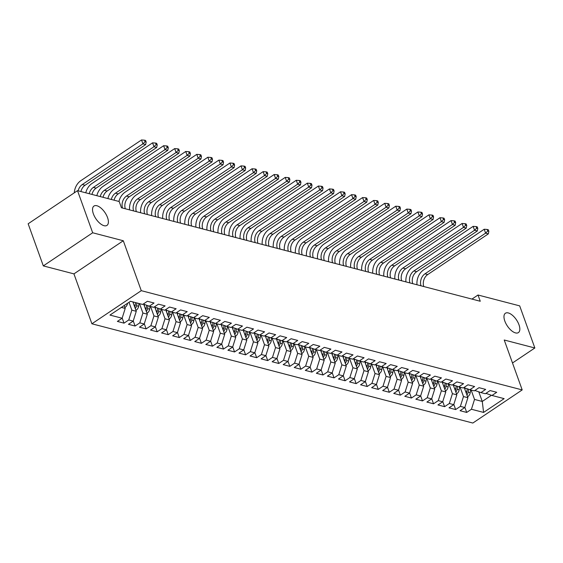 <?xml version="1.0" encoding="UTF-8"?>
<svg xmlns="http://www.w3.org/2000/svg" width="563" height="563" viewBox="0 0 563 563"><rect width="100%" height="100%" fill="white"/><g stroke="black" fill="none" stroke-linecap="round" stroke-linejoin="round"><path stroke-width="0.84" d="M504.828 321.079A11.654 5.489 -123.9 0 1 505.405 313.246A11.654 5.489 -123.9 0 1 518.98 324.767A11.654 5.489 -123.9 0 1 518.396 332.606A11.654 5.489 -123.9 0 1 504.828 321.079M93.388 213.877A11.654 5.489 -123.9 0 1 93.965 206.044A11.654 5.489 -123.9 0 1 107.54 217.564A11.654 5.489 -123.9 0 1 106.956 225.404A11.654 5.489 -123.9 0 1 93.388 213.877M91.903 323.788L472.836 423.045L522.197 389.92L141.271 290.67L91.903 323.788L73.936 273.878L123.297 240.753L92.677 232.772L43.316 265.898L73.936 273.878M43.316 265.898L28.15 223.778L77.518 190.66L92.677 232.772M478.803 391.848L482.266 401.454L483.596 412.426L504.145 398.639L491.985 395.472L496.721 392.291L490.084 390.567L485.348 393.741L480.929 392.594L485.665 389.413L479.036 387.682L474.299 390.863L469.873 389.709L474.609 386.535L467.98 384.803L463.243 387.984L458.817 386.83L463.553 383.649L456.924 381.925L452.188 385.099L447.768 383.952L452.504 380.771L445.868 379.047L441.132 382.221L436.712 381.074L441.448 377.893L434.812 376.161L430.076 379.342L425.656 378.188L430.392 375.014L423.763 373.283L419.027 376.464L414.6 375.31L419.336 372.129L412.707 370.405L407.971 373.579L403.551 372.432L408.288 369.251L401.651 367.526L396.915 370.7L392.495 369.546L397.232 366.372L390.595 364.641L385.859 367.822L381.44 366.668L386.176 363.494L379.546 361.763L374.81 364.944L370.384 363.789L375.12 360.609L368.491 358.884L363.754 362.058L359.335 360.911L364.071 357.73L357.435 355.999L352.698 359.18L348.279 358.026L353.015 354.852L346.379 353.121L341.642 356.302L337.223 355.147L341.959 351.966L335.33 350.242L330.594 353.416L326.167 352.269L330.903 349.088L324.274 347.364L319.538 350.538L315.111 349.391L319.847 346.21L313.218 344.479L308.482 347.66L304.062 346.505L308.798 343.331L302.162 341.6L297.426 344.781L293.006 343.627L297.743 340.446L291.106 338.722L286.37 341.896L281.95 340.749L286.687 337.568L280.057 335.844L275.321 339.017L270.894 337.863L275.631 334.689L269.001 332.958L264.265 336.139L259.846 334.985L264.582 331.811L257.945 330.08L253.209 333.261L248.79 332.107L253.526 328.926L246.89 327.202L242.153 330.375L237.734 329.228L242.47 326.047L235.841 324.316L231.104 327.497L226.678 326.343L231.414 323.169L224.785 321.438L220.049 324.619L215.622 323.465L220.365 320.284L213.729 318.559L208.993 321.74L204.573 320.586L209.309 317.405L202.673 315.681L197.937 318.855L193.517 317.708L198.253 314.527L191.624 312.796L186.881 315.977L182.461 314.823L187.197 311.649L180.568 309.917L175.832 313.098L171.405 311.944L176.142 308.763L169.512 307.039L164.776 310.213L160.356 309.066L165.093 305.885L158.456 304.161L153.72 307.335L149.301 306.181L154.037 303.007L147.4 301.275L142.664 304.456L130.51 301.289L109.961 315.076L122.122 318.243L117.386 321.417L124.015 323.148L128.751 319.967L133.178 321.121L128.441 324.302L135.071 326.026L139.807 322.852L144.227 323.999L139.49 327.18L146.127 328.905L150.863 325.731L155.282 326.885L150.546 330.059L157.183 331.79L161.919 328.609L166.338 329.763L161.602 332.937L168.231 334.668L172.968 331.487L177.394 332.642L172.658 335.822L179.287 337.547L184.024 334.373L188.443 335.52L183.707 338.701L190.343 340.432L195.079 337.251L199.499 338.405L194.763 341.579L201.399 343.31L206.135 340.129L210.555 341.284L205.819 344.465L212.448 346.189L217.184 343.015L221.611 344.162L216.875 347.343L223.504 349.067L228.24 345.893L232.667 347.047L227.931 350.221L234.56 351.952L239.296 348.771L243.716 349.926L238.979 353.1L245.616 354.831L250.352 351.65L254.772 352.804L250.035 355.985L256.672 357.709L261.408 354.535L265.827 355.682L261.091 358.863L267.721 360.587L272.457 357.414L276.883 358.568L272.147 361.742L278.776 363.473L283.513 360.292L287.932 361.446L283.196 364.62L289.832 366.351L294.569 363.17L298.988 364.324L294.252 367.505L300.888 369.229L305.625 366.056L310.044 367.203L305.308 370.384L311.937 372.115L316.673 368.934L321.1 370.088L316.364 373.262L322.993 374.993L327.729 371.812L332.149 372.966L327.413 376.147L334.049 377.872L338.785 374.698L343.205 375.845L338.469 379.026L345.105 380.75L349.841 377.576L354.261 378.73L349.524 381.904L356.154 383.635L360.89 380.454L365.317 381.608L360.58 384.782L367.21 386.514L371.946 383.333L376.373 384.487L371.636 387.668L378.266 389.392L383.002 386.218L387.421 387.365L382.685 390.546L389.322 392.27L394.058 389.096L398.477 390.25L393.741 393.424L400.377 395.156L405.114 391.975L409.533 393.129L404.797 396.303L411.426 398.034L416.163 394.853L420.589 396.007L415.853 399.188L422.482 400.912L427.218 397.738L431.638 398.885L426.902 402.066L433.538 403.798L438.274 400.617L442.694 401.771L437.958 404.945L444.594 406.676L449.33 403.495L453.75 404.649L449.014 407.83L455.643 409.554L460.379 406.38L464.806 407.528L460.07 410.709L466.699 412.433L464.862 407.338M483.596 412.426L471.435 409.259L466.699 412.433M77.518 190.66L119.187 201.519L121.439 207.761L480.26 301.254L478.015 295.012L471.942 299.087M464.313 387.759L467.895 397.71L463.476 396.556L460.091 387.161M464.806 407.528L467.895 397.71M460.379 406.38L463.476 396.556M491.985 395.472L485.932 393.354M453.257 384.881L456.839 394.832L452.42 393.678L449.035 384.283M453.75 404.649L456.839 394.832M449.33 403.495L452.42 393.678M480.929 392.594L474.883 390.469M442.201 382.003L445.783 391.947L441.364 390.799L437.979 381.404M442.694 401.771L445.783 391.947M438.274 400.617L441.364 390.799M469.873 389.709L463.828 387.59M431.152 379.117L434.735 389.068L430.308 387.914L426.93 378.519M431.638 398.885L434.735 389.068M427.218 397.738L430.308 387.914M458.817 386.83L452.772 384.712M420.097 376.239L423.679 386.19L419.252 385.036L415.874 375.641M420.589 396.007L423.679 386.19M416.163 394.853L419.252 385.036M447.768 383.952L441.716 381.827M409.041 373.36L412.623 383.304L408.203 382.157L404.818 372.762M409.533 393.129L412.623 383.304M405.114 391.975L408.203 382.157M436.712 381.074L430.667 378.948M397.985 370.482L401.567 380.426L397.147 379.272L393.762 369.877M398.477 390.25L401.567 380.426M394.058 389.096L397.147 379.272M425.656 378.188L419.611 376.07M386.936 367.597L390.511 377.548L386.091 376.394L382.713 366.999M387.421 387.365L390.511 377.548M383.002 386.218L386.091 376.394M414.6 375.31L408.555 373.192M375.88 364.718L379.462 374.669L375.035 373.515L371.657 364.12M376.373 384.487L379.462 374.669M371.946 383.333L375.035 373.515M403.551 372.432L397.499 370.306M364.824 361.84L368.406 371.784L363.987 370.637L360.601 361.242M365.317 381.608L368.406 371.784M360.89 380.454L363.987 370.637M392.495 369.546L386.443 367.428M353.768 358.962L357.35 368.906L352.931 367.752L349.546 358.357M354.261 378.73L357.35 368.906M349.841 377.576L352.931 367.752M381.44 366.668L375.394 364.55M342.712 356.076L346.294 366.027L341.875 364.873L338.49 355.478M343.205 375.845L346.294 366.027M338.785 374.698L341.875 364.873M370.384 363.789L364.338 361.671M331.663 353.198L335.245 363.149L330.819 361.995L327.441 352.6M332.149 372.966L335.245 363.149M327.729 371.812L330.819 361.995M359.335 360.911L353.282 358.786M320.607 350.32L324.189 360.264L319.77 359.117L316.385 349.722M321.1 370.088L324.189 360.264M316.673 368.934L319.77 359.117M348.279 358.026L342.227 355.907M309.551 347.434L313.134 357.385L308.714 356.231L305.329 346.836M310.044 367.203L313.134 357.385M305.625 366.056L308.714 356.231M337.223 355.147L331.178 353.029M298.496 344.556L302.078 354.507L297.658 353.353L294.273 343.958M298.988 364.324L302.078 354.507M294.569 363.17L297.658 353.353M326.167 352.269L320.122 350.144M287.447 341.678L291.029 351.622L286.602 350.475L283.224 341.079M287.932 361.446L291.029 351.622M283.513 360.292L286.602 350.475M315.111 349.391L309.066 347.265M276.391 338.799L279.973 348.743L275.546 347.596L272.168 338.194M276.883 358.568L279.973 348.743M272.457 357.414L275.546 347.596M304.062 346.505L298.01 344.387M265.335 335.914L268.917 345.865L264.497 344.711L261.112 335.316M265.827 355.682L268.917 345.865M261.408 354.535L264.497 344.711M293.006 343.627L286.954 341.509M254.279 333.036L257.861 342.987L253.441 341.832L250.056 332.437M254.772 352.804L257.861 342.987M250.352 351.65L253.441 341.832M281.95 340.749L275.905 338.623M243.23 330.157L246.805 340.101L242.386 338.954L239.001 329.559M243.716 349.926L246.805 340.101M239.296 348.771L242.386 338.954M270.894 337.863L264.849 335.745M232.174 327.279L235.756 337.223L231.33 336.069L227.952 326.674M232.667 347.047L235.756 337.223M228.24 345.893L231.33 336.069M259.846 334.985L253.793 332.867M221.118 324.394L224.7 334.345L220.281 333.19L216.896 323.795M221.611 344.162L224.7 334.345M217.184 343.015L220.281 333.19M248.79 332.107L242.737 329.988M210.062 321.515L213.644 331.466L209.225 330.312L205.84 320.917M210.555 341.284L213.644 331.466M206.135 340.129L209.225 330.312M237.734 329.228L231.689 327.103M199.006 318.637L202.589 328.581L198.169 327.434L194.784 318.039M199.499 338.405L202.589 328.581M195.079 337.251L198.169 327.434M226.678 326.343L220.633 324.225M187.958 315.752L191.54 325.703L187.113 324.548L183.735 315.153M188.443 335.52L191.54 325.703M184.024 334.373L187.113 324.548M215.622 323.465L209.577 321.346M176.902 312.873L180.484 322.824L176.057 321.67L172.679 312.275M177.394 332.642L180.484 322.824M172.968 331.487L176.057 321.67M204.573 320.586L198.521 318.461M165.846 309.995L169.428 319.939L165.008 318.792L161.623 309.397M166.338 329.763L169.428 319.939M161.919 328.609L165.008 318.792M193.517 317.708L187.472 315.583M154.79 307.116L158.372 317.06L153.952 315.913L150.567 306.511M155.282 326.885L158.372 317.06M150.863 325.731L153.952 315.913M182.461 314.823L176.416 312.704M143.741 304.231L147.316 314.182L142.896 313.028L139.518 303.633M144.227 323.999L147.316 314.182M139.807 322.852L142.896 313.028M171.405 311.944L165.36 309.826M132.882 301.909L136.267 311.304L131.841 310.15L129.011 302.289M133.178 321.121L136.267 311.304M128.751 319.967L131.841 310.15M160.356 309.066L154.304 306.941M124.17 305.54L125.211 308.418L121.369 307.419M122.122 318.243L125.211 308.418M149.301 306.181L143.248 304.062M512.499 362.98L534.85 347.983L519.684 305.871L478.015 295.012M123.297 240.753L141.271 290.67M534.85 347.983L504.23 340.01L522.197 389.92M471.147 390.039L474.525 399.434L482.266 401.454L491.457 395.289M471.435 409.259L474.525 399.434M124.015 323.148L122.178 318.046M135.071 326.026L133.234 320.931M146.127 328.905L144.29 323.809M157.183 331.79L155.346 326.688M168.231 334.668L166.402 329.573M179.287 337.547L177.451 332.451M190.343 340.432L188.506 335.33M201.399 343.31L199.562 338.208M212.448 346.189L210.618 341.094M223.504 349.067L221.667 343.972M234.56 351.952L232.723 346.85M245.616 354.831L243.779 349.729M256.672 357.709L254.835 352.614M267.721 360.587L265.884 355.492M278.776 363.473L276.94 358.371M289.832 366.351L287.996 361.256M300.888 369.229L299.052 364.134M311.937 372.115L310.107 367.013M322.993 374.993L321.156 369.891M334.049 377.872L332.212 372.776M345.105 380.75L343.268 375.655M356.154 383.635L354.324 378.533M367.21 386.514L365.373 381.411M378.266 389.392L376.429 384.297M389.322 392.27L387.485 387.175M400.377 395.156L398.541 390.053M411.426 398.034L409.59 392.939M422.482 400.912L420.645 395.817M433.538 403.798L431.701 398.695M444.594 406.676L442.757 401.574M455.643 409.554L453.813 404.459M124.838 307.391L125.31 307.201A4.828 3.758 -75.4 0 0 127.527 303.394L127.548 303.274M124.226 305.688A4.828 3.758 -75.4 0 0 124.486 305.329M78.158 190.829A9.107 7.094 104.6 0 1 82.282 184.544L142.918 143.854L141.517 139.955L80.875 180.646A13.66 10.641 -75.4 0 0 74.274 192.835M80.924 191.547A9.107 7.094 104.6 0 1 85.048 185.262L145.683 144.578L142.918 143.854L145.064 141.735L146.169 142.024L145.606 140.469L144.501 140.18L145.064 141.735M144.501 140.18L141.517 139.955M145.683 144.578L146.169 142.024M135.894 310.269L136.366 310.079A4.828 3.758 -75.4 0 0 138.582 306.279L138.991 303.499M133.311 303.098L133.459 302.057M135.282 308.566A4.828 3.758 -75.4 0 0 136.485 305.73L136.886 302.95M135.563 302.605L135.155 305.385A4.828 3.758 104.6 0 1 134.705 306.962M89.214 193.707A9.107 7.094 104.6 0 1 93.338 187.423L153.973 146.739L152.573 142.833L91.931 183.524A13.66 10.641 -75.4 0 0 85.78 192.813M91.973 194.425A9.107 7.094 104.6 0 1 96.097 188.141L156.739 147.457L153.973 146.739L156.12 144.621L157.225 144.909L156.662 143.347L155.557 143.058L156.12 144.621M155.557 143.058L152.573 142.833M156.739 147.457L157.225 144.909M146.95 313.148L147.422 312.958A4.828 3.758 -75.4 0 0 149.638 309.157L150.047 306.378M144.367 305.976L144.578 304.527M146.338 311.445A4.828 3.758 -75.4 0 0 147.534 308.608L147.963 305.716M146.647 305.252L146.211 308.264A4.828 3.758 104.6 0 1 145.761 309.847M100.263 196.586A9.107 7.094 104.6 0 1 104.387 190.301L165.029 149.617L163.629 145.718L102.987 186.402A13.66 10.641 -75.4 0 0 96.836 195.692M103.029 197.31A9.107 7.094 104.6 0 1 107.153 191.019L167.795 150.335L165.029 149.617L167.169 147.499L168.281 147.787L167.718 146.225L166.613 145.937L167.169 147.499M166.613 145.937L163.629 145.718M167.795 150.335L168.281 147.787M157.999 316.026L158.477 315.843A4.828 3.758 -75.4 0 0 160.694 312.036L161.095 309.256M155.416 308.855L155.627 307.405M157.387 314.323A4.828 3.758 -75.4 0 0 158.59 311.487L159.012 308.594M157.703 308.137L157.267 311.142A4.828 3.758 104.6 0 1 156.81 312.725M111.319 199.471A9.107 7.094 104.6 0 1 115.443 193.179L176.085 152.496L174.678 148.597L114.043 189.281A13.66 10.641 -75.4 0 0 107.885 198.57M114.085 200.189A9.107 7.094 104.6 0 1 118.209 193.904L178.844 153.213L176.085 152.496L178.225 150.377L179.33 150.666L178.767 149.104L177.662 148.822L178.225 150.377M177.662 148.822L174.678 148.597M178.844 153.213L179.33 150.666M169.055 318.911L169.526 318.721A4.828 3.758 -75.4 0 0 171.743 314.914L172.151 312.141M166.472 311.733L166.683 310.29M168.443 317.208A4.828 3.758 -75.4 0 0 169.646 314.372L170.068 311.473M168.759 311.015L168.323 314.02A4.828 3.758 104.6 0 1 167.865 315.604M122.537 208.043A9.107 7.094 104.6 0 1 126.499 196.065L187.141 155.374L185.734 151.475L125.092 192.166A13.66 10.641 -75.4 0 0 118.941 201.455M125.303 208.767A9.107 7.094 104.6 0 1 129.265 196.783L189.9 156.099L187.141 155.374L189.281 153.256L190.385 153.544L189.822 151.989L188.718 151.7L189.281 153.256M188.718 151.7L185.734 151.475M189.9 156.099L190.385 153.544M180.111 321.79L180.582 321.6A4.828 3.758 -75.4 0 0 182.799 317.799L183.207 315.02M177.528 314.618L177.739 313.169M179.498 320.087A4.828 3.758 -75.4 0 0 180.702 317.25L181.124 314.358M179.815 313.894L179.372 316.906A4.828 3.758 104.6 0 1 178.921 318.482M133.593 210.928A9.107 7.094 104.6 0 1 137.555 198.943L198.19 158.259L196.79 154.361L136.147 195.044A13.66 10.641 -75.4 0 0 129.574 209.879M136.352 211.646A9.107 7.094 104.6 0 1 140.314 199.661L200.956 158.977L198.19 158.259L200.337 156.141L201.441 156.43L200.878 154.867L199.774 154.579L200.337 156.141M199.774 154.579L196.79 154.361M200.956 158.977L201.441 156.43M191.167 324.668L191.638 324.478A4.828 3.758 -75.4 0 0 193.855 320.678L194.263 317.898M188.584 317.497L188.795 316.047M190.554 322.965A4.828 3.758 -75.4 0 0 191.758 320.129L192.18 317.236M190.871 316.779L190.428 319.784A4.828 3.758 104.6 0 1 189.977 321.367M144.642 213.806A9.107 7.094 104.6 0 1 148.611 201.821L209.246 161.138L207.846 157.239L147.203 197.923A13.66 10.641 -75.4 0 0 140.623 212.758M147.407 214.524A9.107 7.094 104.6 0 1 151.37 202.546L212.012 161.855L209.246 161.138L211.392 159.019L212.497 159.308L211.934 157.746L210.829 157.457L211.392 159.019M210.829 157.457L207.846 157.239M212.012 161.855L212.497 159.308M202.223 327.553L202.694 327.363A4.828 3.758 -75.4 0 0 204.911 323.556L205.312 320.776M199.64 320.375L199.851 318.925M201.603 325.85A4.828 3.758 -75.4 0 0 202.807 323.007L203.229 320.115M201.92 319.657L201.484 322.662A4.828 3.758 104.6 0 1 201.026 324.246M155.698 216.685A9.107 7.094 104.6 0 1 159.66 204.707L220.302 164.016L218.894 160.117L158.259 200.801A13.66 10.641 -75.4 0 0 151.679 215.636M158.463 217.402A9.107 7.094 104.6 0 1 162.425 205.425L223.068 164.734L220.302 164.016L222.441 161.898L223.546 162.186L222.99 160.631L221.878 160.342L222.441 161.898M221.878 160.342L218.894 160.117M223.068 164.734L223.546 162.186M213.271 330.432L213.743 330.242A4.828 3.758 -75.4 0 0 215.967 326.434L216.368 323.662M210.689 323.253L210.9 321.811M212.659 328.729A4.828 3.758 -75.4 0 0 213.863 325.893L214.285 322.993M212.976 322.536L212.54 325.548A4.828 3.758 104.6 0 1 212.082 327.124M166.754 219.563A9.107 7.094 104.6 0 1 170.716 207.585L231.358 166.894L229.95 162.996L169.315 203.686A13.66 10.641 -75.4 0 0 162.735 218.521M169.519 220.288A9.107 7.094 104.6 0 1 173.481 208.303L234.117 167.619L231.358 166.894L233.497 164.783L234.602 165.065L234.039 163.509L232.934 163.221L233.497 164.783M232.934 163.221L229.95 162.996M234.117 167.619L234.602 165.065M224.327 333.31L224.799 333.12A4.828 3.758 -75.4 0 0 227.016 329.32L227.424 326.54M221.745 326.139L221.956 324.689M223.715 331.607A4.828 3.758 -75.4 0 0 224.919 328.771L225.341 325.878M224.032 325.414L223.588 328.426A4.828 3.758 104.6 0 1 223.138 330.009M177.809 222.448A9.107 7.094 104.6 0 1 181.772 210.463L242.407 169.78L241.006 165.881L180.364 206.565A13.66 10.641 -75.4 0 0 173.791 221.4M180.568 223.166A9.107 7.094 104.6 0 1 184.537 211.181L245.172 170.498L242.407 169.78L244.553 167.661L245.658 167.95L245.095 166.388L243.99 166.099L244.553 167.661M243.99 166.099L241.006 165.881M245.172 170.498L245.658 167.95M235.383 336.188L235.855 336.005A4.828 3.758 -75.4 0 0 238.072 332.198L238.48 329.418M232.8 329.017L233.012 327.567M234.771 334.485A4.828 3.758 -75.4 0 0 235.974 331.649L236.397 328.757M235.088 328.299L234.644 331.304A4.828 3.758 104.6 0 1 234.194 332.888M188.858 225.327A9.107 7.094 104.6 0 1 192.827 213.342L253.463 172.658L252.062 168.759L191.42 209.443A13.66 10.641 -75.4 0 0 184.847 224.278M191.624 226.044A9.107 7.094 104.6 0 1 195.586 214.067L256.228 173.376L253.463 172.658L255.609 170.54L256.714 170.828L256.151 169.266L255.046 168.977L255.609 170.54M255.046 168.977L252.062 168.759M256.228 173.376L256.714 170.828M246.439 339.074L246.911 338.884A4.828 3.758 -75.4 0 0 249.127 335.076L249.536 332.297M243.856 331.896L244.068 330.453M245.82 337.371A4.828 3.758 -75.4 0 0 247.023 334.528L247.446 331.635M246.137 331.178L245.7 334.183A4.828 3.758 104.6 0 1 245.25 335.766M199.914 228.205A9.107 7.094 104.6 0 1 203.876 216.227L264.519 175.536L263.111 171.638L202.476 212.328A13.66 10.641 -75.4 0 0 195.896 227.156M202.68 228.923A9.107 7.094 104.6 0 1 206.642 216.945L267.284 176.261L264.519 175.536L266.658 173.418L267.763 173.707L267.207 172.151L266.102 171.863L266.658 173.418M266.102 171.863L263.111 171.638M267.284 176.261L267.763 173.707M257.488 341.952L257.96 341.762A4.828 3.758 -75.4 0 0 260.183 337.962L260.585 335.182M254.905 334.781L255.116 333.331M256.876 340.249A4.828 3.758 -75.4 0 0 258.079 337.413L258.501 334.513M257.192 334.056L256.756 337.068A4.828 3.758 104.6 0 1 256.299 338.644M210.97 231.083A9.107 7.094 104.6 0 1 214.932 219.106L275.574 178.422L274.167 174.516L213.532 215.207A13.66 10.641 -75.4 0 0 206.952 230.042M213.736 231.808A9.107 7.094 104.6 0 1 217.698 219.823L278.333 179.14L275.574 178.422L277.714 176.303L278.819 176.592L278.256 175.03L277.151 174.741L277.714 176.303M277.151 174.741L274.167 174.516M278.333 179.14L278.819 176.592M268.544 344.83L269.015 344.64A4.828 3.758 -75.4 0 0 271.232 340.84L271.64 338.06M265.961 337.659L266.172 336.21M267.932 343.127A4.828 3.758 -75.4 0 0 269.135 340.291L269.557 337.399M268.248 336.934L267.805 339.946A4.828 3.758 104.6 0 1 267.355 341.53M222.026 233.969A9.107 7.094 104.6 0 1 225.988 221.984L286.63 181.3L285.223 177.401L224.581 218.085A13.66 10.641 -75.4 0 0 218.008 232.92M224.785 234.687A9.107 7.094 104.6 0 1 228.754 222.702L289.389 182.018L286.63 181.3L288.77 179.182L289.875 179.47L289.312 177.908L288.207 177.619L288.77 179.182M288.207 177.619L285.223 177.401M289.389 182.018L289.875 179.47M279.6 347.709L280.071 347.526A4.828 3.758 -75.4 0 0 282.288 343.719L282.696 340.939M277.017 340.538L277.228 339.088M278.988 346.006A4.828 3.758 -75.4 0 0 280.191 343.17L280.613 340.277M279.304 339.82L278.861 342.825A4.828 3.758 104.6 0 1 278.411 344.408M233.082 236.847A9.107 7.094 104.6 0 1 237.044 224.862L297.679 184.178L296.279 180.28L235.637 220.963A13.66 10.641 -75.4 0 0 229.064 235.798M235.841 237.565A9.107 7.094 104.6 0 1 239.803 225.587L300.445 184.896L297.679 184.178L299.826 182.06L300.931 182.349L300.368 180.786L299.263 180.505L299.826 182.06M299.263 180.505L296.279 180.28M300.445 184.896L300.931 182.349M290.656 350.594L291.127 350.404A4.828 3.758 -75.4 0 0 293.344 346.597L293.752 343.824M288.073 343.416L288.284 341.973M290.044 348.891A4.828 3.758 -75.4 0 0 291.24 346.055L291.669 343.156M290.353 342.698L289.917 345.703A4.828 3.758 104.6 0 1 289.466 347.287M244.131 239.725A9.107 7.094 104.6 0 1 248.093 227.748L308.735 187.057L307.335 183.158L246.693 223.849A13.66 10.641 -75.4 0 0 240.112 238.677M246.897 240.45A9.107 7.094 104.6 0 1 250.859 228.465L311.501 187.782L308.735 187.057L310.875 184.938L311.986 185.227L311.423 183.672L310.319 183.383L310.875 184.938M310.319 183.383L307.335 183.158M311.501 187.782L311.986 185.227M301.705 353.473L302.183 353.282A4.828 3.758 -75.4 0 0 304.4 349.482L304.801 346.702M299.122 346.301L299.34 344.852M301.092 351.769A4.828 3.758 -75.4 0 0 302.296 348.933L302.718 346.041M301.409 345.576L300.973 348.588A4.828 3.758 104.6 0 1 300.515 350.165M255.187 242.611A9.107 7.094 104.6 0 1 259.149 230.626L319.791 189.942L318.384 186.043L257.748 226.727A13.66 10.641 -75.4 0 0 251.168 241.562M257.953 243.329A9.107 7.094 104.6 0 1 261.915 231.344L322.557 190.66L319.791 189.942L321.93 187.824L323.035 188.112L322.479 186.55L321.367 186.262L321.93 187.824M321.367 186.262L318.384 186.043M322.557 190.66L323.035 188.112M312.761 356.351L313.232 356.161A4.828 3.758 -75.4 0 0 315.449 352.361L315.857 349.581M310.178 349.18L310.389 347.73M312.148 354.648A4.828 3.758 -75.4 0 0 313.352 351.812L313.774 348.919M312.465 348.462L312.029 351.467A4.828 3.758 104.6 0 1 311.571 353.05M266.243 245.489A9.107 7.094 104.6 0 1 270.205 233.504L330.847 192.82L329.439 188.922L268.804 229.605A13.66 10.641 -75.4 0 0 262.224 244.441M269.008 246.207A9.107 7.094 104.6 0 1 272.971 234.229L333.606 193.538L330.847 192.82L332.986 190.702L334.091 190.991L333.528 189.428L332.423 189.14L332.986 190.702M332.423 189.14L329.439 188.922M333.606 193.538L334.091 190.991M323.816 359.236L324.288 359.046A4.828 3.758 -75.4 0 0 326.505 355.239L326.913 352.459M321.234 352.058L321.445 350.608M323.204 357.533A4.828 3.758 -75.4 0 0 324.408 354.69L324.83 351.798M323.521 351.34L323.078 354.345A4.828 3.758 104.6 0 1 322.627 355.929M277.299 248.367A9.107 7.094 104.6 0 1 281.261 236.39L341.896 195.699L340.495 191.8L279.853 232.484A13.66 10.641 -75.4 0 0 273.28 247.319M280.057 249.085A9.107 7.094 104.6 0 1 284.019 237.107L344.662 196.417L341.896 195.699L344.042 193.581L345.147 193.869L344.584 192.314L343.479 192.025L344.042 193.581M343.479 192.025L340.495 191.8M344.662 196.417L345.147 193.869M334.872 362.115L335.344 361.925A4.828 3.758 -75.4 0 0 337.561 358.117L337.969 355.344M332.29 354.936L332.501 353.494M334.26 360.411A4.828 3.758 -75.4 0 0 335.464 357.575L335.886 354.676M334.577 354.218L334.133 357.231A4.828 3.758 104.6 0 1 333.683 358.807M288.347 251.246A9.107 7.094 104.6 0 1 292.317 239.268L352.952 198.577L351.551 194.678L290.909 235.369A13.66 10.641 -75.4 0 0 284.336 250.204M291.113 251.971A9.107 7.094 104.6 0 1 295.075 239.986L355.717 199.302L352.952 198.577L355.098 196.466L356.203 196.747L355.64 195.192L354.535 194.904L355.098 196.466M354.535 194.904L351.551 194.678M355.717 199.302L356.203 196.747M345.928 364.993L346.4 364.803A4.828 3.758 -75.4 0 0 348.617 361.003L349.018 358.223M343.346 357.822L343.557 356.372M345.309 363.29A4.828 3.758 -75.4 0 0 346.512 360.454L346.935 357.561M345.626 357.097L345.189 360.109A4.828 3.758 104.6 0 1 344.739 361.692M299.403 254.131A9.107 7.094 104.6 0 1 303.366 242.146L364.008 201.463L362.6 197.564L301.965 238.248A13.66 10.641 -75.4 0 0 295.385 253.083M302.169 254.849A9.107 7.094 104.6 0 1 306.131 242.864L366.773 202.18L364.008 201.463L366.147 199.344L367.252 199.633L366.696 198.07L365.591 197.782L366.147 199.344M365.591 197.782L362.6 197.564M366.773 202.18L367.252 199.633M356.977 367.871L357.449 367.688A4.828 3.758 -75.4 0 0 359.673 363.881L360.074 361.101M354.394 360.7L354.606 359.25M356.365 366.168A4.828 3.758 -75.4 0 0 357.568 363.332L357.991 360.44M356.682 359.982L356.245 362.987A4.828 3.758 104.6 0 1 355.788 364.571M310.459 257.01A9.107 7.094 104.6 0 1 314.421 245.025L375.064 204.341L373.656 200.442L313.021 241.126A13.66 10.641 -75.4 0 0 306.441 255.961M313.225 257.727A9.107 7.094 104.6 0 1 317.187 245.749L377.822 205.059L375.064 204.341L377.203 202.223L378.308 202.511L377.745 200.949L376.64 200.66L377.203 202.223M376.64 200.66L373.656 200.442M377.822 205.059L378.308 202.511M368.033 370.757L368.505 370.567A4.828 3.758 -75.4 0 0 370.721 366.759L371.13 363.98M365.45 363.578L365.661 362.136M367.421 369.054A4.828 3.758 -75.4 0 0 368.624 366.21L369.046 363.318M367.738 362.861L367.294 365.866A4.828 3.758 104.6 0 1 366.844 367.449M321.515 259.888A9.107 7.094 104.6 0 1 325.477 247.91L386.112 207.219L384.712 203.32L324.07 244.011A13.66 10.641 -75.4 0 0 317.497 258.839M324.274 260.606A9.107 7.094 104.6 0 1 328.243 248.628L388.878 207.944L386.112 207.219L388.259 205.101L389.364 205.389L388.801 203.834L387.696 203.546L388.259 205.101M387.696 203.546L384.712 203.32M388.878 207.944L389.364 205.389M379.089 373.635L379.561 373.445A4.828 3.758 -75.4 0 0 381.777 369.645L382.186 366.865M376.506 366.464L376.717 365.014M378.477 371.932A4.828 3.758 -75.4 0 0 379.68 369.096L380.102 366.196M378.793 365.739L378.35 368.751A4.828 3.758 104.6 0 1 377.9 370.327M332.571 262.766A9.107 7.094 104.6 0 1 336.533 250.788L397.168 210.105L395.768 206.199L335.126 246.89A13.66 10.641 -75.4 0 0 328.553 261.725M335.33 263.491A9.107 7.094 104.6 0 1 339.292 251.506L399.934 210.822L397.168 210.105L399.315 207.986L400.42 208.275L399.857 206.712L398.752 206.424L399.315 207.986M398.752 206.424L395.768 206.199M399.934 210.822L400.42 208.275M390.145 376.513L390.616 376.323A4.828 3.758 -75.4 0 0 392.833 372.523L393.241 369.743M387.562 369.342L387.773 367.892M389.533 374.81A4.828 3.758 -75.4 0 0 390.729 371.974L391.158 369.082M389.842 368.617L389.406 371.629A4.828 3.758 104.6 0 1 388.956 373.213M343.62 265.652A9.107 7.094 104.6 0 1 347.582 253.667L408.224 212.983L406.817 209.084L346.182 249.768A13.66 10.641 -75.4 0 0 339.602 264.603M346.386 266.369A9.107 7.094 104.6 0 1 350.348 254.385L410.99 213.701L408.224 212.983L410.364 210.865L411.469 211.153L410.913 209.591L409.808 209.302L410.364 210.865M409.808 209.302L406.817 209.084M410.99 213.701L411.469 211.153M401.194 379.392L401.665 379.209A4.828 3.758 -75.4 0 0 403.889 375.401L404.29 372.622M398.611 372.22L398.822 370.771M400.582 377.689A4.828 3.758 -75.4 0 0 401.785 374.852L402.207 371.96M400.898 371.503L400.462 374.508A4.828 3.758 104.6 0 1 400.004 376.091M354.676 268.53A9.107 7.094 104.6 0 1 358.638 256.545L419.28 215.861L417.873 211.962L357.238 252.646A13.66 10.641 -75.4 0 0 350.658 267.481M357.442 269.248A9.107 7.094 104.6 0 1 361.404 257.27L422.039 216.579L419.28 215.861L421.42 213.743L422.524 214.031L421.961 212.469L420.857 212.188L421.42 213.743M420.857 212.188L417.873 211.962M422.039 216.579L422.524 214.031M412.25 382.277L412.721 382.087A4.828 3.758 -75.4 0 0 414.938 378.28L415.346 375.507M409.667 375.099L409.878 373.656M411.637 380.574A4.828 3.758 -75.4 0 0 412.841 377.738L413.263 374.838M411.954 374.381L411.511 377.386A4.828 3.758 104.6 0 1 411.06 378.969M365.732 271.408A9.107 7.094 104.6 0 1 369.694 259.43L430.336 218.74L428.929 214.841L368.286 255.532A13.66 10.641 -75.4 0 0 361.713 270.36M368.498 272.133A9.107 7.094 104.6 0 1 372.46 260.148L433.095 219.464L430.336 218.74L432.475 216.621L433.58 216.91L433.017 215.355L431.912 215.066L432.475 216.621M431.912 215.066L428.929 214.841M433.095 219.464L433.58 216.91M423.306 385.155L423.777 384.965A4.828 3.758 -75.4 0 0 425.994 381.165L426.402 378.385M420.723 377.984L420.934 376.534M422.693 383.452A4.828 3.758 -75.4 0 0 423.897 380.616L424.319 377.724M423.01 377.259L422.567 380.271A4.828 3.758 104.6 0 1 422.116 381.848M376.788 274.294A9.107 7.094 104.6 0 1 380.75 262.309L441.385 221.625L439.985 217.726L379.342 258.41A13.66 10.641 -75.4 0 0 372.769 273.245M379.546 275.011A9.107 7.094 104.6 0 1 383.509 263.027L444.151 222.343L441.385 221.625L443.531 219.507L444.636 219.795L444.073 218.233L442.968 217.944L443.531 219.507M442.968 217.944L439.985 217.726M444.151 222.343L444.636 219.795M434.362 388.034L434.833 387.844A4.828 3.758 -75.4 0 0 437.05 384.043L437.458 381.264M431.779 380.862L431.99 379.413M433.749 386.331A4.828 3.758 -75.4 0 0 434.953 383.494L435.375 380.602M434.059 380.145L433.623 383.15A4.828 3.758 104.6 0 1 433.172 384.733M387.837 277.172A9.107 7.094 104.6 0 1 391.806 265.187L452.441 224.503L451.04 220.605L390.398 261.288A13.66 10.641 -75.4 0 0 383.818 276.123M390.602 277.89A9.107 7.094 104.6 0 1 394.564 265.912L455.207 225.221L452.441 224.503L454.58 222.385L455.692 222.674L455.129 221.111L454.024 220.823L454.58 222.385M454.024 220.823L451.04 220.605M455.207 225.221L455.692 222.674M445.41 390.919L445.889 390.729A4.828 3.758 -75.4 0 0 448.106 386.922L448.507 384.142M442.828 383.741L443.046 382.291M444.798 389.216A4.828 3.758 -75.4 0 0 446.002 386.373L446.424 383.48M445.115 383.023L444.679 386.028A4.828 3.758 104.6 0 1 444.221 387.611M398.893 280.05A9.107 7.094 104.6 0 1 402.855 268.072L463.497 227.382L462.089 223.483L401.454 264.167A13.66 10.641 -75.4 0 0 394.874 279.002M401.658 280.768A9.107 7.094 104.6 0 1 405.62 268.79L466.263 228.099L463.497 227.382L465.636 225.263L466.741 225.552L466.185 223.997L465.073 223.708L465.636 225.263M465.073 223.708L462.089 223.483M466.263 228.099L466.741 225.552M456.466 393.797L456.938 393.607A4.828 3.758 -75.4 0 0 459.162 389.8L459.563 387.027M453.884 386.619L454.095 385.176M455.854 392.094A4.828 3.758 -75.4 0 0 457.057 389.258L457.48 386.359M456.171 385.901L455.734 388.913A4.828 3.758 104.6 0 1 455.277 390.49M409.948 282.929A9.107 7.094 104.6 0 1 413.911 270.951L474.553 230.26L473.145 226.361L412.51 267.052A13.66 10.641 -75.4 0 0 405.93 281.887M412.714 283.653A9.107 7.094 104.6 0 1 416.676 271.669L477.311 230.985L474.553 230.26L476.692 228.149L477.797 228.43L477.234 226.875L476.129 226.586L476.692 228.149M476.129 226.586L473.145 226.361M477.311 230.985L477.797 228.43M467.522 396.676L467.994 396.486A4.828 3.758 -75.4 0 0 470.211 392.685L470.619 389.906M464.939 389.505L465.151 388.055M466.91 394.973A4.828 3.758 -75.4 0 0 468.113 392.137L468.536 389.244M467.227 388.78L466.783 391.792A4.828 3.758 104.6 0 1 466.333 393.375M421.004 285.814A9.107 7.094 104.6 0 1 424.966 273.829L485.602 233.145L484.201 229.247L423.559 269.93A13.66 10.641 -75.4 0 0 416.986 284.765M423.763 286.532A9.107 7.094 104.6 0 1 427.732 274.547L488.367 233.863L485.602 233.145L487.748 231.027L488.853 231.316L488.29 229.753L487.185 229.465L487.748 231.027M487.185 229.465L484.201 229.247M488.367 233.863L488.853 231.316M124.74 307.116L125.218 307.236M82.282 184.544L85.048 185.262M135.796 309.995L136.274 310.122M136.485 305.73L138.582 306.279M134.029 305.09L135.155 305.385M93.338 187.423L96.097 188.141M146.852 312.873L147.323 313M147.534 308.608L149.638 309.157M145.085 307.968L146.211 308.264M104.387 190.301L107.153 191.019M157.9 315.752L158.379 315.878M158.59 311.487L160.694 312.036M156.134 310.846L157.267 311.142M115.443 193.179L118.209 193.904M168.956 318.637L169.435 318.757M169.646 314.372L171.743 314.914M167.19 313.732L168.323 314.02M126.499 196.065L129.265 196.783M180.012 321.515L180.491 321.642M180.702 317.25L182.799 317.799M178.246 316.61L179.372 316.906M137.555 198.943L140.314 199.661M191.068 324.394L191.54 324.52M191.758 320.129L193.855 320.678M189.302 319.488L190.428 319.784M148.611 201.821L151.37 202.546M202.117 327.272L202.596 327.399M202.807 323.007L204.911 323.556M200.358 322.374L201.484 322.662M159.66 204.707L162.425 205.425M213.173 330.157L213.651 330.277M213.863 325.893L215.967 326.434M211.406 325.252L212.54 325.548M170.716 207.585L173.481 208.303M224.229 333.036L224.707 333.162M224.919 328.771L227.016 329.32M222.462 328.13L223.588 328.426M181.772 210.463L184.537 211.181M235.285 335.914L235.763 336.041M235.974 331.649L238.072 332.198M233.518 331.009L234.644 331.304M192.827 213.342L195.586 214.067M246.341 338.799L246.812 338.919M247.023 334.528L249.127 335.076M244.574 333.894L245.7 334.183M203.876 216.227L206.642 216.945M257.39 341.678L257.868 341.804M258.079 337.413L260.183 337.962M255.623 336.773L256.756 337.068M214.932 219.106L217.698 219.823M268.445 344.556L268.924 344.683M269.135 340.291L271.232 340.84M266.679 339.651L267.805 339.946M225.988 221.984L228.754 222.702M279.501 347.434L279.98 347.561M280.191 343.17L282.288 343.719M277.735 342.529L278.861 342.825M237.044 224.862L239.803 225.587M290.557 350.32L291.029 350.439M291.24 346.055L293.344 346.597M288.791 345.415L289.917 345.703M248.093 227.748L250.859 228.465M301.606 353.198L302.085 353.325M302.296 348.933L304.4 349.482M299.84 348.293L300.973 348.588M259.149 230.626L261.915 231.344M312.662 356.076L313.141 356.203M313.352 351.812L315.449 352.361M310.896 351.171L312.029 351.467M270.205 233.504L272.971 234.229M323.718 358.955L324.197 359.081M324.408 354.69L326.505 355.239M321.952 354.057L323.078 354.345M281.261 236.39L284.019 237.107M334.774 361.84L335.245 361.96M335.464 357.575L337.561 358.117M333.007 356.935L334.133 357.231M292.317 239.268L295.075 239.986M345.823 364.718L346.301 364.845M346.512 360.454L348.617 361.003M344.063 359.813L345.189 360.109M303.366 242.146L306.131 242.864M356.879 367.597L357.357 367.723M357.568 363.332L359.673 363.881M355.112 362.692L356.245 362.987M314.421 245.025L317.187 245.749M367.935 370.482L368.413 370.602M368.624 366.21L370.721 366.759M366.168 365.577L367.294 365.866M325.477 247.91L328.243 248.628M378.99 373.36L379.469 373.487M379.68 369.096L381.777 369.645M377.224 368.455L378.35 368.751M336.533 250.788L339.292 251.506M390.046 376.239L390.518 376.365M390.729 371.974L392.833 372.523M388.28 371.334L389.406 371.629M347.582 253.667L350.348 254.385M401.095 379.117L401.574 379.244M401.785 374.852L403.889 375.401M399.329 374.212L400.462 374.508M358.638 256.545L361.404 257.27M412.151 382.003L412.63 382.122M412.841 377.738L414.938 378.28M410.385 377.097L411.511 377.386M369.694 259.43L372.46 260.148M423.207 384.881L423.686 385.008M423.897 380.616L425.994 381.165M421.441 379.976L422.567 380.271M380.75 262.309L383.509 263.027M434.263 387.759L434.735 387.886M434.953 383.494L437.05 384.043M432.497 382.854L433.623 383.15M391.806 265.187L394.564 265.912M445.312 390.638L445.79 390.764M446.002 386.373L448.106 386.922M443.553 385.739L444.679 386.028M402.855 268.072L405.62 268.79M456.368 393.523L456.846 393.643M457.057 389.258L459.162 389.8M454.601 388.618L455.734 388.913M413.911 270.951L416.676 271.669M467.424 396.401L467.902 396.528M468.113 392.137L470.211 392.685M465.657 391.496L466.783 391.792M424.966 273.829L427.732 274.547"/></g></svg>
